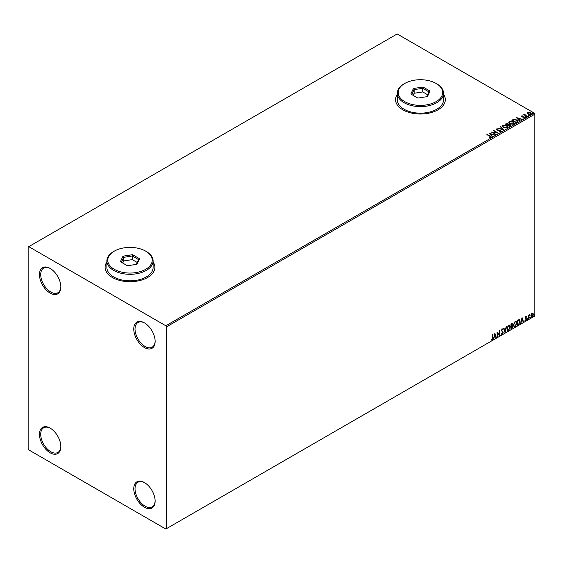<?xml version="1.0" encoding="UTF-8"?>
<svg xmlns="http://www.w3.org/2000/svg" width="563" height="563" viewBox="0 0 563 563"><rect width="100%" height="100%" fill="white"/><g stroke="black" fill="none" stroke-linecap="round" stroke-linejoin="round"><path stroke-width="0.84" d="M144.452 322.873L144.452 322.873A15.117 8.726 -120 0 0 133.762 329.045A15.117 8.726 -120 0 0 144.452 347.554A15.117 8.726 -120 0 0 155.142 341.389A15.117 8.726 -120 0 0 144.452 322.873M155.135 341.016A14.223 8.213 60 0 1 152.193 347.174A14.223 8.213 60 0 1 145.078 346.47A14.223 8.213 60 0 1 135.789 333.929A14.223 8.213 60 0 1 137.97 322.536A14.223 8.213 60 0 1 144.768 323.063M50.156 268.431L50.156 268.431A15.117 8.726 -120 0 0 39.466 274.603A15.117 8.726 -120 0 0 50.156 293.112A15.117 8.726 -120 0 0 60.839 286.94A15.117 8.726 -120 0 0 50.156 268.431M60.832 286.574A14.223 8.213 60 0 1 57.898 292.732A14.223 8.213 60 0 1 50.783 292.028A14.223 8.213 60 0 1 41.486 279.487A14.223 8.213 60 0 1 43.668 268.094A14.223 8.213 60 0 1 50.473 268.621M50.156 428.133L50.156 428.133A15.117 8.726 -120 0 0 39.466 434.305A15.117 8.726 -120 0 0 50.156 452.814A15.117 8.726 -120 0 0 60.839 446.642A15.117 8.726 -120 0 0 50.156 428.133M60.832 446.276A14.223 8.213 60 0 1 57.898 452.434A14.223 8.213 60 0 1 50.783 451.723A14.223 8.213 60 0 1 41.486 439.189A14.223 8.213 60 0 1 43.668 427.796A14.223 8.213 60 0 1 50.473 428.323M144.452 482.575L144.452 482.575A15.117 8.726 -120 0 0 133.762 488.747A15.117 8.726 -120 0 0 144.452 507.256A15.117 8.726 -120 0 0 155.142 501.091A15.117 8.726 -120 0 0 144.452 482.575M155.135 500.718A14.223 8.213 60 0 1 152.193 506.876A14.223 8.213 60 0 1 145.078 506.172A14.223 8.213 60 0 1 135.789 493.631A14.223 8.213 60 0 1 137.97 482.238A14.223 8.213 60 0 1 144.768 482.765M106.879 262.006A24.892 14.371 0 0 0 105.098 267.341A24.892 14.371 0 0 0 112.389 277.503A24.892 14.371 0 0 0 139.518 280.62A24.892 14.371 0 0 0 154.888 267.341A24.892 14.371 0 0 0 153.108 262.006M106.879 262.154A24.892 14.371 0 0 0 105.098 267.418M397.316 94.324A24.892 14.371 0 0 0 395.543 99.658A24.892 14.371 0 0 0 402.834 109.82A24.892 14.371 0 0 0 429.963 112.938A24.892 14.371 0 0 0 445.326 99.658A24.892 14.371 0 0 0 443.553 94.324M397.316 94.471A24.892 14.371 0 0 0 395.543 99.728M28.15 247.016L28.15 448.824L28.776 449.914L165.825 529.037L166.458 528.671L166.458 326.871L165.825 325.78L28.776 246.657L28.15 247.016M527.179 113.269L527.559 112.431L528.995 112.213L530.473 112.684L531.317 113.754L530.888 114.352L527.988 114.113L527.137 113.036M526.989 116.534L523.773 114.676L524.589 114.761L525.012 114.029L525.202 115.049L527.327 116.344L526.989 116.534M524.026 114.824L524.589 115.049L525.012 114.029M524.983 114.373L525.202 115.338L527.081 116.485M521.176 116.478L521.373 115.999L522.485 115.887L521.894 116.654L524.427 117.013L524.639 117.956L523.513 118.11L524.209 117.751L524.104 117.217L521.57 116.858L521.373 115.999L521.57 116.858M521.788 116.217L521.894 116.949L522.267 116.78M524.892 117.604L524.639 117.956M523.407 118.117L524.209 118.04L524.104 117.217M517.235 122.164L516.215 122.755L511.816 120.215L513.688 119.321L516.778 119.954L517.953 121.319L517.235 122.164M509.67 126.534L505.271 123.994L507.995 123.677L508.523 124.458L510.338 124.704L510.55 126.028L509.67 126.534M508.537 124.346L508.523 124.747L510.338 124.704M510.958 125.486L510.55 126.028M503.744 129.954L497.938 128.23L502.717 129.328L500.444 126.781L500.817 126.569L503.744 129.954M496.073 134.388L491.337 132.038L496.819 132.664L493.533 130.771L493.878 130.574L498.276 133.114L492.801 132.495L496.073 134.388M489.423 137.675L490.472 137.231L489.803 136.302L486.875 134.613L487.22 134.416L490.19 136.133L490.929 137.492L489.585 137.675L490.57 137.147M491.225 137.083L490.929 137.492M165.825 325.78L534.224 113.086L397.175 33.963L28.776 246.657M489.191 133.276L495.06 134.972L492.829 134.634L491.59 135.345L492.548 136.422L492.182 136.633L489.191 133.276M501.07 131.629L499.121 131.651L500.591 131.383L500.465 130.602L496.707 129.997L496.467 128.948L498.058 128.885L496.911 129.208L497.023 129.793L500.81 130.412L501.07 131.629L501.387 131.172M499.17 131.658L500.591 131.679L500.465 130.602M496.186 129.356L498.058 128.885M496.911 129.208L497.023 130.081L497.798 129.997M503.428 127.625L502.224 126.126L502.766 125.31L506.791 125.655L507.981 127.154L507.418 127.963L503.428 127.625M509.972 123.846L508.769 122.347L509.311 121.531L513.336 121.875L514.526 123.374L513.963 124.191L509.972 123.846M516.384 117.576L522.253 119.272L520.022 118.934L518.783 119.645L519.74 120.721L519.375 120.932L516.384 117.576M525.61 116.977L525.525 116.604L526.173 116.654L526.257 117.027L525.525 116.893L526.257 117.027M528.207 115.478L528.122 115.105L528.854 115.528M532.436 113.036L532.352 112.663L532.999 112.706L533.084 113.086L532.352 112.952L532.999 112.706L533.084 113.086M531.176 314.217L532.084 313.07L532.999 313.162L533.33 314.288L532.084 316.92L531.345 316.99L530.846 315.723L531.176 314.217M532.823 313.007L533.33 314.288M528.249 319.066L528.249 315.35L528.587 315.16L528.587 315.702L529.431 314.731L528.249 319.066M525.905 316.645L526.56 316.793L525.596 317.778L526.56 319.038L525.842 320.523L525.145 320.424L526.215 319.249L525.258 317.989L525.905 316.645L526.56 316.793L526.124 317.046M526.356 317.229L525.673 316.941L525.596 317.778M525.349 317.631L526.56 319.038M526.306 318.89L525.842 320.523L525.145 320.424M525.342 319.967L525.807 320.087M526.138 318.947L525.37 318.496M519.185 319.404L520.184 321.248L518.495 324.696L517.474 325.287L517.474 320.206L519.565 319.495M512.119 323.436L511.901 325.477L512.844 326.519L511.809 328.56L510.93 329.066L510.93 323.985L512.26 323.486L512.154 325.618L512.527 325.681M505.004 332.487L503.596 328.222L503.962 328.004L505.032 331.241L506.475 326.561L505.004 332.487M497.333 336.92L496.995 332.029L499.191 334.549L499.529 330.565L499.529 335.647L497.333 333.134L496.995 336.822M492.534 337.983L492.878 334.408L492.878 337.842L492.069 340.087L491.239 339.982L491.408 339.489L492.069 339.566L492.534 337.983M492.625 334.556L492.069 340.087L491.239 339.982M166.458 528.671L534.85 315.984L534.85 114.176L166.458 326.871M494.849 333.268L496.32 337.504L495.947 337.716L495.496 336.35L494.258 337.061L493.441 339.165L494.849 333.268M502.822 329.707L501.978 329.249L502.569 329.566L501.978 329.249L501.534 330.15L502.893 332.17L502.217 334.232L501.225 333.69L501.499 333.275L502.189 333.725L502.801 332.508L501.45 330.516L502.238 328.876L503.09 329.242L502.822 329.707L502.231 329.397L501.788 330.298L503.146 332.318L502.217 334.232L501.64 334.267M501.499 333.275L502.189 333.725M502.238 328.876L503.09 329.242L502.632 329.454M506.869 328.891L508.537 325.238L509.557 325.147L510.254 326.913L508.565 330.565L507.566 330.643L506.869 328.891M513.414 325.118L515.082 321.459L516.102 321.367L516.799 323.134L515.11 326.786L514.11 326.864L513.414 325.118M522.042 317.567L523.513 321.804L523.14 322.015L522.689 320.65L521.451 321.36L520.634 323.465L522.042 317.567M527.179 319.327L527.461 318.742L527.461 319.587L526.926 319.186M527.461 318.742L527.742 319.003L527.207 319.446M529.769 317.828L530.057 317.243L530.057 318.088L529.523 317.687M530.057 317.243L530.339 317.504L529.804 317.947M534.005 315.386L534.287 314.801L534.287 315.646L533.752 315.238M534.287 314.801L534.568 315.062L534.034 315.505M534.224 113.086L534.85 114.176M445.326 99.728A24.892 14.371 0 0 0 443.553 94.471M154.888 267.418A24.892 14.371 0 0 0 153.108 262.154M491.816 339.939L490.985 339.834M494.793 333.507L496.32 337.504M494.258 337.061L495.496 336.35M494.011 336.92L493.807 338.954M494.877 334.478L494.152 336.315L495.349 335.914L494.877 334.478L494.405 336.456M496.995 332.064L499.191 334.549M499.282 330.713L499.282 335.478M497.08 336.773L497.333 333.134M501.964 334.084L501.527 334.176M501.246 333.127L501.936 333.577L501.246 333.127M501.985 328.729L502.836 329.095M503.794 328.109L505.032 331.241M506.137 326.751L504.87 332.071M509.431 325.083L510.254 326.913M510.001 326.772L508.565 330.565M508.312 330.418L507.439 330.558M509.241 325.646L508.305 325.604L506.953 328.553L507.643 330.017M509.916 327.11L509.36 325.703L508.551 325.745L507.207 328.693L507.763 330.108L508.551 330.045L509.916 327.11M511.901 325.477L512.844 326.519M512.597 326.371L511.809 328.56M511.556 328.412L510.93 328.778M512.506 326.716L511.725 325.963L512.26 326.568L511.725 325.963L511.014 326.315L511.267 328.349L512.506 326.716L511.978 326.111L511.267 326.463L511.267 328.349M512.224 324.506L511.014 324.168L511.267 325.942L512.224 324.506L511.267 324.309L511.267 325.942M515.975 321.304L516.799 323.134M516.545 322.993L515.11 326.786M514.856 326.639L513.984 326.779M515.785 321.867L514.849 321.825L513.498 324.774L514.188 326.237M516.461 323.331L515.905 321.923L515.096 321.973L513.752 324.921L514.308 326.329L515.096 326.273L516.461 323.331M518.938 319.256L519.93 321.1L518.495 324.696M518.241 324.555L517.474 324.999M519.227 320.002L517.559 320.389L517.812 324.57L519.079 323.711L519.846 321.445L519.009 319.988L517.812 320.53L517.812 324.57M518.755 319.84L519.107 319.911M521.985 317.806L523.513 321.804M521.451 321.36L522.689 320.65M521.204 321.22L521 323.253M522.07 318.778L521.345 320.614L522.541 320.213L522.07 318.778L521.598 320.755M525.652 316.497L526.306 316.652M526.109 317.082L525.673 316.941L526.109 317.082M525.765 318.109L526.194 318.384M525.589 320.375L524.892 320.277M525.089 319.819L525.553 319.946M525.117 318.355L525.779 318.771M528.333 315.301L528.587 315.702M529.114 314.794L529.269 315.217M528.643 316.322L528.847 315.111M528.39 316.174L528.587 318.869M533.077 314.147L532.084 316.92M531.838 316.772L531.226 316.899M532.464 313.443L531.831 313.387L530.93 315.386L531.831 316.315M530.93 315.386L532.084 316.462L531.437 316.406M532.084 316.462L532.985 314.485L532.084 313.528L531.183 315.533M532.345 313.352L531.831 313.387M487.22 134.712L490.19 136.422L490.929 137.78M489.486 133.607L494.729 135.162M492.379 136.52L491.59 135.345M490.282 133.874L491.288 135.289L492.231 134.451L490.282 133.874L491.288 135L492.231 134.451M491.865 132.347L496.819 132.664M493.878 130.862L497.755 133.107M495.82 134.529L492.801 132.495M500.591 131.679L500.465 130.89L500.591 131.679M496.911 129.504L497.023 130.081L496.911 129.504M497.798 130.292L498.656 130.011M498.656 130.299L500.81 130.412M500.81 130.7L501.07 131.925M498.304 128.308L502.717 129.328M500.613 126.971L500.817 126.569M500.817 126.858L503.512 129.884M502.231 126.281L502.766 125.31M502.766 125.598L506.791 125.655M506.791 125.943L507.967 127.294M502.815 126.379L503.765 127.717L506.96 128.005L507.404 127.175M506.454 125.852L503.231 125.563L502.801 126.225L503.765 127.428L506.96 127.71L507.418 127.02L506.454 125.852M505.525 124.142L507.995 123.677M507.995 123.973L508.523 124.747M510.338 125L510.937 125.626M507.925 125.134L509.557 126.372L510.001 124.902L507.925 125.134L509.557 126.077L510.001 124.902M506.06 124.057L507.474 125.162L507.664 123.881L506.06 124.057L507.474 124.873L507.664 123.881M508.776 122.502L509.311 121.531M509.311 121.819L513.336 121.875M513.336 122.164L514.512 123.515M509.36 122.6L510.31 123.937L513.498 124.226L513.949 123.396M512.999 122.072L509.775 121.784L509.339 122.445L510.31 123.649L513.498 123.93L513.963 123.248L512.999 122.072M512.07 120.362L513.688 119.321M513.688 119.609L516.778 119.954M516.778 120.243L517.939 121.467M517.263 121.791L516.44 120.151L513.928 119.666L512.604 120.285L516.102 122.593L517.334 121.348M512.604 120.285L516.102 122.305L517.355 121.488M516.679 117.906L521.922 119.462M519.572 120.82L518.783 119.645M517.474 118.174L518.481 119.588L519.424 118.758L517.474 118.174L518.481 119.3L519.424 118.758M521.373 116.295L522.485 116.182M521.788 116.506L521.894 116.949L521.788 116.506M522.267 117.069L523.815 116.787M523.815 117.076L524.427 117.013M524.427 117.301L524.639 118.251M524.209 118.04L524.104 117.505L524.209 118.04M525.61 117.266L525.525 116.893M526.173 116.942L526.257 117.315M524.589 115.049L524.646 114.402M524.983 114.662L525.202 115.338L524.983 114.662M528.207 115.767L528.122 115.394M528.77 115.443L528.854 115.816M527.179 113.557L527.559 112.431M527.559 112.72L528.995 112.213M528.995 112.501L530.473 112.684M530.473 112.973L531.296 113.895M527.953 112.952L528.326 114.212L530.487 114.416L530.768 113.825M527.686 113.233L527.953 112.663L528.326 113.923L530.789 113.972M530.487 114.416L530.135 112.882L527.953 112.663M532.436 113.325L532.352 112.952M532.999 113.001L533.084 113.374M114.275 269.304A22.224 12.829 0 0 0 145.711 269.304A22.224 12.829 0 0 0 145.711 251.154L146.338 251.52A23.118 13.343 180 0 1 153.108 260.958A23.118 13.343 180 0 1 138.836 273.287A23.118 13.343 180 0 1 113.649 270.395A23.118 13.343 180 0 1 106.879 260.958A23.118 13.343 180 0 1 113.649 251.52L114.275 251.154A22.224 12.829 0 0 0 114.275 269.304M106.879 260.958L106.879 267.488A23.118 13.343 0 0 0 113.649 276.926A23.118 13.343 0 0 0 138.836 279.818A23.118 13.343 0 0 0 153.108 267.488L153.108 260.958M132.558 254.694L139.582 258.748L137.013 264.279L127.421 265.764L120.405 261.711L122.973 256.179L132.558 254.694L132.298 255.996L123.705 257.326L121.397 262.288M146.338 251.52L145.711 251.154A22.224 12.829 0 0 0 114.275 251.154M137.259 262.492L132.298 259.62L123.705 260.95L123.705 257.326L122.973 256.179M123.705 260.95L122.727 263.055M132.298 259.62L132.298 255.996L138.589 259.627L136.38 264.378M139.582 258.748L138.589 259.627M404.72 101.621A22.224 12.829 0 0 0 436.149 101.621A22.224 12.829 0 0 0 436.149 83.472L436.782 83.831A23.118 13.343 180 0 1 443.553 93.268A23.118 13.343 180 0 1 429.28 105.598A23.118 13.343 180 0 1 404.086 102.705A23.118 13.343 180 0 1 397.316 93.268A23.118 13.343 180 0 1 404.086 83.831L404.72 83.472A22.224 12.829 0 0 0 404.72 101.621M397.316 93.268L397.316 99.806A23.118 13.343 0 0 0 404.086 109.243A23.118 13.343 0 0 0 429.28 112.136A23.118 13.343 0 0 0 443.553 99.806L443.553 93.268M423.003 87.012L430.019 91.065L427.451 96.597L417.866 98.082L410.849 94.028L413.418 88.497L423.003 87.012L422.736 88.307L414.143 89.637L411.842 94.598M436.782 83.831L436.149 83.472A22.224 12.829 0 0 0 404.72 83.472M427.697 94.802L422.736 91.938L414.143 93.268L414.143 89.637L413.418 88.497M414.143 93.268L413.172 95.365M422.736 91.938L422.736 88.307L429.027 91.938L426.824 96.695M430.019 91.065L429.027 91.938"/></g></svg>
